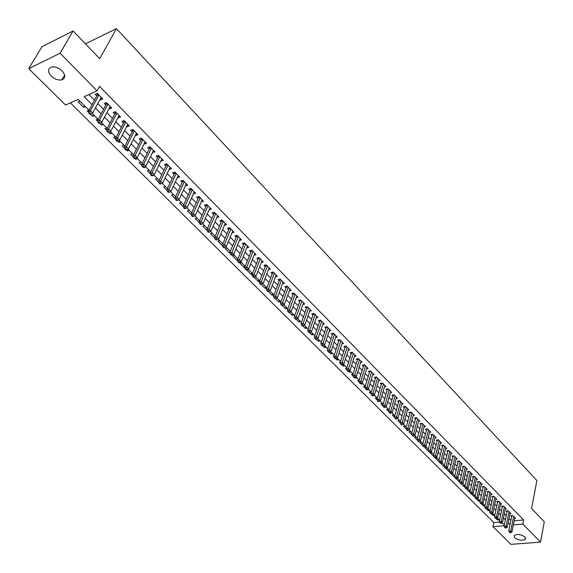 <?xml version="1.0" encoding="UTF-8"?>
<svg xmlns="http://www.w3.org/2000/svg" width="573" height="573" viewBox="0 0 573 573"><rect width="100%" height="100%" fill="white"/><g stroke="black" fill="none" stroke-linecap="round" stroke-linejoin="round"><path stroke-width="0.86" d="M62.092 70.887C65.687 75.178 65.63 78.157 61.92 79.833C58.331 80.521 54.764 79.267 51.226 76.087C47.559 71.768 47.623 68.76 51.42 67.062C55.029 66.425 58.589 67.7 62.092 70.887M524.918 536.994L525.405 539.207C522.311 540.962 518.723 540.497 514.647 537.803L514.153 535.554C517.254 533.814 520.843 534.294 524.918 536.994M89.023 110.217L78.157 99.373L65.573 105.038L28.714 68.681L41.901 46.75L73.1 30.963L99.723 58.697L116.419 28.65L536.901 480.539L531.543 508.48L544.286 521.752L540.547 542.122L510.915 544.35L492.988 526.659L504.147 525.699M70.372 102.875L493.84 522.583L492.988 526.659M100.103 99.308L100.626 99.831L102.782 98.878L97.346 93.356L95.19 94.323L96.78 95.935M109.114 108.44L109.593 108.927L111.749 107.996L106.385 102.538L104.222 103.484L105.797 105.074M118.002 117.458L118.446 117.902L120.609 116.992L115.302 111.606L113.146 112.53L114.693 114.099M126.791 126.368L127.199 126.776L129.355 125.881L124.119 120.559L121.956 121.469L123.489 123.016M135.472 135.164L135.837 135.536L138 134.662L132.829 129.405L130.665 130.293L132.177 131.826M144.045 143.859L144.375 144.195L146.538 143.336L141.424 138.143L139.268 139.01L140.757 140.528M152.518 152.447L154.975 151.909L149.925 146.781L147.762 147.626L149.238 149.123M160.884 160.934L163.305 160.376L158.32 155.312L156.157 156.135L157.611 157.618M169.157 169.314L171.542 168.749L166.614 163.735L164.451 164.544L165.891 166.005M177.329 177.601L179.678 177.014L174.808 172.065L172.645 172.86L174.07 174.299M185.401 185.788L187.722 185.186L182.909 180.294L180.746 181.068L182.157 182.501M193.388 193.882L195.672 193.266L190.916 188.431L188.753 189.183L190.143 190.594M201.273 201.882L203.53 201.252L198.831 196.467L196.668 197.212L198.043 198.602M209.073 209.79L211.301 209.138L206.645 204.418L204.489 205.141L205.843 206.516M216.78 217.604L218.979 216.945L214.381 212.275L212.218 212.977L213.564 214.338M222.89 220.92L221.493 221.364L214.596 237.709L216.766 237.036L218.685 238.962L225.246 223.312L224.408 225.332L226.564 224.652L222.023 220.039L219.86 220.727L221.192 222.073M231.943 232.932L234.071 232.28L229.58 227.717L227.417 228.391L228.734 229.723M239.414 240.445L241.491 239.815L237.05 235.302L234.887 235.961L236.191 237.279M246.791 247.873L248.825 247.271L244.435 242.809L242.279 243.453L243.561 244.757M254.09 255.214L256.081 254.641L251.74 250.229L249.577 250.859L250.852 252.149M261.302 262.484L263.258 261.933L258.96 257.571L256.804 258.179L258.058 259.454M268.436 269.668L270.349 269.138L266.101 264.826L263.945 265.428L265.192 266.689M275.491 276.773L277.368 276.272L273.163 272.003L271.015 272.59L272.239 273.837M282.468 283.807L284.308 283.32L280.154 279.101L277.998 279.674L279.216 280.906M289.365 290.762L291.17 290.296L287.066 286.12L284.91 286.679L286.113 287.904M296.191 297.645L297.967 297.201L293.899 293.068L291.75 293.612L292.939 294.823M302.945 304.456L304.686 304.027L300.66 299.937L298.519 300.474L299.693 301.663M309.621 311.189L311.332 310.781L307.35 306.734L305.208 307.257L306.369 308.439M316.232 317.857L317.908 317.463L313.968 313.46L311.827 313.968L312.98 315.136M322.764 324.454L324.411 324.074L320.515 320.114L318.38 320.615L319.519 321.768M329.231 330.979L330.85 330.614L326.997 326.696L324.862 327.183L325.987 328.329M335.635 337.44L337.225 337.089L333.407 333.214L331.273 333.687L332.39 334.818M341.966 343.829L343.528 343.492L339.753 339.66L337.619 340.118L338.722 341.243M348.234 350.16L349.766 349.838L346.035 346.042L343.9 346.493L344.996 347.596M354.429 356.42L355.948 356.112L352.245 352.352L350.117 352.796L351.199 353.892M360.567 362.616L362.057 362.322L358.397 358.605L356.27 359.035L357.344 360.116M366.641 368.754L368.11 368.468L364.485 364.786L362.365 365.209L363.418 366.283M372.658 374.828L374.097 374.556L370.509 370.91L368.389 371.318L369.442 372.386M378.61 380.844L380.028 380.579L376.475 376.97L374.355 377.371L375.394 378.424M384.497 386.796L385.894 386.539L382.384 382.972L380.264 383.358L381.296 384.404M390.335 392.691L391.71 392.448L388.229 388.909L386.116 389.289L387.133 390.32M396.108 398.522L397.461 398.292L394.016 394.79L391.903 395.162L392.913 396.179M401.823 404.302L403.156 404.08L399.746 400.613L397.641 400.971L398.636 401.981M407.482 410.024L408.8 409.81L405.419 406.379L403.313 406.73L404.302 407.732M413.09 415.69L414.379 415.482L411.034 412.087L408.936 412.424L409.917 413.42M418.634 421.305L419.909 421.105L416.6 417.738L414.501 418.068L415.468 419.056M424.135 426.864L425.388 426.67L422.108 423.34L420.016 423.662L420.976 424.629M429.578 432.364L430.81 432.178L427.565 428.883L425.474 429.191L426.427 430.158M434.964 437.815L436.189 437.636L432.966 434.37L430.882 434.678L431.82 435.63M440.3 443.216L441.504 443.044L438.324 439.806L436.232 440.107L437.163 441.052M445.586 448.566L446.775 448.401L443.624 445.192L441.539 445.486L442.463 446.417M450.829 453.859L451.997 453.709L448.874 450.528L446.79 450.808L447.706 451.739M456.015 459.109L457.168 458.959L454.074 455.814L451.997 456.087L452.899 457.003M461.15 464.309L462.289 464.166L459.224 461.05L457.154 461.315L458.049 462.225M466.243 469.459L467.367 469.323L464.331 466.236L462.261 466.494L463.149 467.389M471.285 474.566L472.396 474.43L469.387 471.371L467.317 471.622L468.198 472.51M476.285 479.615L477.381 479.494L474.394 476.464L472.331 476.7L473.205 477.588M481.234 484.629L482.316 484.507L479.357 481.506L477.295 481.735L478.161 482.616M486.14 489.593L487.2 489.478L484.278 486.498L482.222 486.728L483.075 487.594M490.997 494.513L492.049 494.399L489.149 491.455L487.093 491.67L487.945 492.529M495.81 499.384L496.855 499.276L493.976 496.354L491.928 496.569L492.766 497.421M500.587 504.219L501.611 504.118L498.761 501.217L496.712 501.425L497.55 502.27M505.314 509.003L506.324 508.91L503.502 506.038L501.461 506.238L502.285 507.076M509.999 513.752L511.001 513.659L508.201 510.808L506.16 511.001L506.983 511.832M497.822 518.508L497.514 519.998L496.161 518.651M493.167 513.852L492.844 515.349L491.333 513.838M488.468 509.161L488.146 510.658L486.463 508.982M483.727 504.426L483.397 505.923L481.549 504.082M478.942 499.649L478.605 501.146L476.586 499.133M474.115 494.828L473.778 496.333L471.579 494.141M469.244 489.958L468.9 491.469L466.522 489.098M464.331 485.052L463.98 486.563L461.423 484.013M459.367 480.095L459.016 481.614L456.273 478.878M454.36 475.103L454.002 476.614L451.073 473.699M449.311 470.053L448.945 471.572L445.887 468.528L447.57 468.32M444.211 464.961L443.839 466.486L440.759 463.407L442.442 463.192M439.068 459.825L438.689 461.351L435.573 458.242L437.263 458.02M433.51 456.079L430.344 453.028L432.035 452.806M426.763 447.534L425.066 447.771L428.217 450.908M421.434 442.213L419.737 442.456L422.759 445.465M416.062 436.848L414.358 437.092L417.244 439.964M410.633 431.426L408.929 431.677L411.672 434.413M405.154 425.954L403.449 426.212L406.049 428.805M399.617 420.424L397.913 420.697L400.369 423.146M394.031 414.845L392.326 415.124L394.639 417.423M388.387 409.208L386.682 409.494L388.845 411.65M382.692 403.521L380.981 403.815L382.993 405.82M376.941 397.777L375.229 398.077L377.077 399.925M371.132 391.975L369.413 392.283L371.111 393.973M367.229 389.425L367.071 389.948L366.699 389.576M365.266 386.116L363.547 386.431L365.08 387.957M361.448 383.187L361.183 384.075L360.61 383.509M359.178 380.228L357.616 380.522L358.985 381.883M355.618 376.876L355.231 378.137L354.465 377.371M352.961 374.291L351.629 374.549L352.825 375.745M349.709 370.573L349.215 372.142L348.248 371.175M346.679 368.303L345.583 368.518L346.608 369.542M343.642 364.521L343.148 366.09L341.966 364.915M340.326 362.258L339.474 362.43L340.319 363.275M337.518 358.404L337.01 359.973L335.628 358.591M333.901 356.148L333.3 356.277L333.966 356.936M331.33 352.223L330.814 353.799L329.21 352.202M327.412 349.988L327.548 350.54M325.077 345.977L324.554 347.553L322.735 345.741M318.76 339.667L318.23 341.25L316.181 339.209M312.378 333.293L311.841 334.876L309.563 332.605M305.932 326.854L305.38 328.436L302.873 325.937M299.414 320.35L298.855 321.933L296.112 319.197M292.832 313.768L292.266 315.358L289.272 312.378M286.178 307.128L285.598 308.718L282.36 305.488M279.452 300.41L278.865 302L275.369 298.519M272.655 293.62L272.06 295.217L268.307 291.471M265.786 286.758L265.177 288.355L261.159 284.351M258.838 279.825L258.222 281.422L254.018 277.225L255.759 276.752M251.819 272.812L251.196 274.417L246.942 270.17L248.689 269.682M244.721 265.729L244.091 267.326L239.786 263.043L241.534 262.541M237.551 258.559L236.907 260.163L232.552 255.83L234.3 255.322M230.296 251.318L229.637 252.922L225.246 248.539L226.994 248.016M222.331 245.516L217.847 241.169L219.595 240.631M212.117 233.168L210.37 233.712L214.782 238.11M204.561 225.612L202.813 226.17L207.046 230.389M196.911 217.976L195.164 218.549L199.211 222.582M189.176 210.255L187.428 210.835L191.289 214.682M181.355 202.441L179.607 203.035L183.267 206.688M173.44 194.534L171.692 195.149L175.159 198.602M165.439 186.54L163.685 187.163L166.944 190.415M157.339 178.454L155.591 179.091L158.635 182.135M152.518 175.424L152.074 175.589M149.145 170.267L147.39 170.919L150.226 173.748M144.525 166.722L144.088 167.624L143.572 167.108M140.851 161.987L139.103 162.653L141.717 165.26M136.453 157.919L135.758 159.323L134.963 158.528M132.463 153.607L130.716 154.287L133.101 156.673M128.144 149.295L127.328 150.914L126.253 149.847M123.969 145.127L122.221 145.829L124.384 147.977M119.628 140.793L118.797 142.412L117.436 141.051M115.381 136.546L113.633 137.262L115.553 139.175M111.012 132.184L110.166 133.803L108.512 132.155M106.678 127.858L104.938 128.588L106.614 130.264M102.288 123.467L101.428 125.093L99.487 123.159M97.876 119.069L96.135 119.814L97.568 121.24M93.456 114.65L92.582 116.276L90.348 114.041M88.965 110.166L87.225 110.933L88.4 112.1M493.84 522.583L499.541 522.082M499.169 519.847L497.514 519.998M494.506 515.191L492.844 515.349M489.8 510.493L488.146 510.658M485.059 505.758L483.397 505.923M480.131 500.995L478.605 501.146M475.132 496.189L473.778 496.333M470.089 491.34L468.9 491.469M464.997 486.448L463.98 486.563M459.854 481.513L459.016 481.614M457.691 478.426L457.225 478.476M454.661 476.535L454.002 476.614M452.656 473.391L451.674 473.513M449.418 471.515L448.945 471.572M386.116 406.945L385.522 407.045M380.4 401.229L379.097 401.451M374.62 395.463L372.908 395.764M368.79 389.64L367.071 389.948M362.902 383.752L361.183 384.075M356.95 377.808L355.231 378.137M350.941 371.813L349.215 372.142M344.867 365.746L343.148 366.09M338.736 359.622L337.01 359.973M332.541 353.434L330.814 353.799M326.288 347.181L324.554 347.553M319.963 340.871L318.23 341.25M313.574 334.489L311.841 334.876M307.114 328.043L305.38 328.436M300.596 321.525L298.855 321.933M293.999 314.942L292.266 315.358M287.338 308.288L285.598 308.718M280.605 301.563L278.865 302M273.801 294.766L272.06 295.217M266.925 287.897L265.177 288.355M262.756 283.742L262.37 283.843M259.691 281.028L258.222 281.422M252.364 274.095L251.196 274.417M244.943 267.09L244.091 267.326M237.43 260.013L236.907 260.163M237.874 236.148L236.477 236.57L229.637 252.922M162.209 183.317L161.192 183.682M154.073 175.188L152.325 175.832M145.836 166.965L144.088 167.624M137.506 158.649L135.758 159.323M129.075 150.226L127.328 150.914M120.545 141.703L118.797 142.412M111.914 133.086L110.166 133.803M103.176 124.355L101.428 125.093M94.33 115.517L92.582 116.276M85.37 106.578L83.629 107.344L78.207 101.937L79.948 101.156M514.182 520.778L523.622 519.94L99.53 86.344L97.073 90.856L84.116 96.687L92.045 104.651M88.894 94.538L94.481 100.168M97.818 103.541L103.534 109.307M106.865 112.673L112.473 118.332M115.796 121.691L121.311 127.249M124.628 130.601L130.035 136.059M133.344 139.397L138.652 144.754M141.954 148.085L147.168 153.349M150.463 156.673L155.577 161.844M158.864 165.16L163.892 170.231M167.173 173.54L172.108 178.525M175.374 181.827L180.223 186.719M183.482 190.007L188.245 194.813M191.497 198.1L196.174 202.821M199.418 206.094L204.009 210.728M207.247 213.994L211.759 218.549M214.99 221.808L219.416 226.278M222.639 229.529L226.987 233.92M230.203 237.165L234.472 241.477M237.68 244.714L241.878 248.947M245.072 252.177L249.191 256.332M252.385 259.555L256.432 263.637M259.612 266.853L263.587 270.864M266.76 274.066L270.664 278.012M273.83 281.207L277.669 285.075M280.827 288.262L284.595 292.065M287.739 295.245L291.442 298.977M294.579 302.15L298.218 305.817M301.348 308.983L304.922 312.586M308.045 315.737L311.554 319.283M314.67 322.427L318.115 325.908M321.224 329.038L324.612 332.462M327.706 335.585L331.036 338.944M334.123 342.06L337.39 345.361M340.477 348.47L343.685 351.715M346.758 354.816L349.91 357.996M352.975 361.09L356.077 364.22M359.135 367.307L362.172 370.373M365.223 373.453L368.21 376.468M371.254 379.541L374.19 382.506M377.22 385.565L380.107 388.48M383.129 391.531L385.966 394.389M388.981 397.433L391.767 400.24M394.776 403.277L397.504 406.042M400.506 409.065L403.191 411.779M406.185 414.795L408.821 417.459M411.808 420.475L414.394 423.089M417.373 426.09L419.916 428.661M422.881 431.655L425.381 434.176M428.346 437.163L430.796 439.641M433.747 442.621L436.16 445.056M439.104 448.029L441.475 450.414M444.404 453.379L446.732 455.728M449.662 458.679L451.947 460.986M454.862 463.937L457.111 466.2M460.019 469.137L462.225 471.364M465.126 474.294L467.289 476.478M470.182 479.4L472.31 481.542M475.196 484.457L477.28 486.563M480.16 489.471L482.208 491.534M485.08 494.435L487.093 496.462M489.958 499.355L491.928 501.346M494.786 504.233L496.727 506.188M499.57 509.06L501.475 510.98M504.319 513.852L506.181 515.736M509.017 518.594L510.851 520.449M514.64 518.45L515.636 518.364L512.856 515.542L510.822 515.729L511.632 516.552M116.419 28.65L85.47 43.849M73.1 30.963L60.079 53.203L97.073 90.856M28.714 68.681L60.079 53.203M523.622 519.94L522.812 524.08L540.547 542.122M513.358 524.897L522.812 524.08M95.397 108.025L101.142 113.791M104.487 117.157L110.123 122.815M113.461 126.175L118.998 131.733M122.328 135.078L127.765 140.535M131.088 143.873L136.424 149.238M139.74 152.568L144.976 157.826M148.285 161.149L153.428 166.32M156.723 169.629L161.772 174.708M165.067 178.01L170.023 182.995M173.311 186.297L178.182 191.181M181.455 194.476L186.232 199.282M189.505 202.563L194.197 207.283M197.456 210.556L202.068 215.183M205.32 218.456L209.847 223.004M213.092 226.263L217.539 230.726M220.777 233.977L225.146 238.368M228.369 241.605L232.659 245.917M235.875 249.155L240.094 253.388M243.303 256.611L247.443 260.765M250.645 263.981L254.706 268.071M257.9 271.273L261.89 275.284M265.077 278.485L269.002 282.425M272.175 285.619L276.028 289.487M279.194 292.674L282.983 296.47M286.142 299.65L289.859 303.382M293.011 306.548L296.664 310.215M299.801 313.374L303.389 316.976M306.526 320.128L310.05 323.666M313.173 326.803L316.633 330.284M319.755 333.414L323.151 336.831M326.259 339.954L329.604 343.306M332.705 346.421L335.986 349.716M339.08 352.825L342.296 356.062M345.383 359.164L348.549 362.344M351.621 365.431L354.737 368.554M357.803 371.641L360.854 374.706M363.919 377.779L366.913 380.794M369.965 383.86L372.916 386.818M375.96 389.876L378.853 392.784M381.89 395.836L384.734 398.693M387.756 401.73L390.55 404.538M393.572 407.568L396.315 410.325M399.324 413.355L402.017 416.055M405.018 419.078L407.668 421.735M410.662 424.743L413.262 427.351M416.249 430.352L418.799 432.916M421.778 435.91L424.285 438.431M427.257 441.411L429.714 443.889M432.679 446.861L435.1 449.289M438.051 452.255L440.429 454.647M443.373 457.605L445.708 459.947M448.645 462.898L450.937 465.197M453.859 468.141L456.115 470.404M459.03 473.341L461.244 475.554M464.159 478.484L466.329 480.661M469.23 483.583L471.364 485.725M474.258 488.633L476.349 490.732M479.236 493.64L481.291 495.702M484.171 498.596L486.19 500.623M489.063 503.509L491.047 505.493M493.912 508.373L495.853 510.328M498.711 513.2L500.616 515.113M503.466 517.978L505.343 519.861M508.179 522.712L510.02 524.56M504.297 524.968L502.156 522.834M499.556 520.234L497.378 518.064M494.771 515.456L492.558 513.25M489.944 510.636L487.695 508.387M485.073 505.773L482.788 503.488M480.16 500.859L477.832 498.539M475.196 495.91L472.832 493.546M470.189 490.903L467.783 488.504M465.133 485.854L462.69 483.411M460.033 480.761L457.541 478.276M454.876 475.619L452.355 473.09M449.676 470.419L447.112 467.855M444.426 465.183L441.819 462.569M439.133 459.89L436.476 457.233M433.782 454.539L431.082 451.846M428.375 449.146L425.632 446.403M422.924 443.703L420.131 440.909M417.416 438.195L414.58 435.365M411.851 432.644L408.964 429.764M406.236 427.035L403.299 424.106M400.563 421.37L397.583 418.39M394.833 415.647L391.803 412.617M389.046 409.867L385.966 406.787M383.201 404.029L380.071 400.899M377.299 398.135L374.112 394.947M371.333 392.176L368.095 388.938M365.309 386.159L362.014 382.871M359.221 380.078L355.869 376.733M353.068 373.94L349.666 370.538M346.858 367.73L343.399 364.27M340.577 361.463L337.06 357.946M334.238 355.124L330.657 351.55M327.82 348.721L324.182 345.089M321.346 342.253L317.643 338.557M314.799 335.714L311.032 331.953M308.181 329.103L304.356 325.278M301.491 322.42L297.602 318.538M294.73 315.666L290.769 311.719M287.89 308.84L283.871 304.822M280.985 301.942L276.888 297.853M273.994 294.959L269.833 290.805M266.932 287.904L262.699 283.678M259.791 280.777L255.486 276.473M252.571 273.565L248.188 269.188M245.265 266.266L240.81 261.818M237.881 258.889L233.347 254.369M230.41 251.432L225.805 246.827M222.854 243.883L218.17 239.206M215.212 236.248L210.441 231.492M207.483 228.527L202.627 223.685M199.662 220.72L194.727 215.792M191.747 212.819L186.726 207.806M183.74 204.819L178.633 199.719M175.639 196.732L170.446 191.54M167.445 188.546L162.159 183.26M159.144 180.259L153.765 174.887M150.749 171.871L145.277 166.406M142.254 163.384L136.682 157.826M133.652 154.796L127.98 149.13M124.943 146.101L119.177 140.335M116.133 137.298L110.26 131.432M107.208 128.381L101.242 122.421M98.169 119.356L92.103 113.296M84.518 105.726L83.629 107.344M217.676 215.62L216.816 217.64M210.012 207.834L209.138 209.854M202.262 199.956L201.367 201.975M194.419 191.991L193.509 194.011M186.483 183.926L185.559 185.953M178.454 175.768L177.515 177.795M170.331 167.517L169.379 169.544M162.116 159.165L161.142 161.192M153.793 150.713L152.812 152.747M145.377 142.161L144.375 144.195M136.861 133.509L135.837 135.536M128.237 124.742L127.199 126.776M119.506 115.875L118.446 117.902M110.668 106.893L109.593 108.927M101.722 97.804L100.626 99.831M513.086 515.772L511.768 515.893L508.724 531.006L510.772 530.834L513.666 516.366M510.285 532.331L509.469 532.396L510.758 532.797L510.285 532.331L510.772 530.834L511.94 532.002L514.826 517.541M508.724 531.006L509.469 532.396M510.758 532.797L511.94 532.002M508.437 511.052L507.119 511.173L504.018 526.322L506.074 526.143L509.017 511.639M505.587 527.64L504.77 527.712L506.059 528.113L505.587 527.64L506.074 526.143L507.248 527.318L510.185 512.828M504.018 526.322L504.77 527.712M506.059 528.113L507.248 527.318M503.746 506.281L502.421 506.41L499.276 521.588L501.332 521.401L504.326 506.876M500.845 522.913L500.021 522.984L501.318 523.385L500.845 522.913L501.332 521.401L502.521 522.59L505.508 508.072M499.276 521.588L500.021 522.984M501.318 523.385L502.521 522.59M499.011 501.475L497.686 501.611L494.485 516.81L496.547 516.624L499.592 502.063M496.06 518.135L495.237 518.214L496.54 518.615L496.06 518.135L496.547 516.624L497.744 517.82L500.781 503.273M494.485 516.81L495.237 518.214M496.54 518.615L497.744 517.82M494.234 496.619L492.909 496.762L489.657 511.997L491.72 511.796L494.814 497.214M491.226 513.315L490.402 513.394L491.713 513.802L491.226 513.315L491.72 511.796L492.93 513.007L496.017 498.431M489.657 511.997L490.402 513.394M491.713 513.802L492.93 513.007M489.414 491.727L488.089 491.87L484.779 507.134L486.842 506.926L489.994 492.314M486.355 508.459L485.524 508.538L486.842 508.946L486.355 508.459L486.842 506.926L488.067 508.151L491.204 493.539M484.779 507.134L485.524 508.538M486.842 508.946L488.067 508.151M484.55 486.785L483.225 486.928L479.859 502.227L481.929 502.012L485.13 487.372M481.435 503.552L480.604 503.631L481.929 504.039L481.435 503.552L481.929 502.012L483.161 503.244L486.348 488.611M479.859 502.227L480.604 503.631M481.929 504.039L483.161 503.244M479.644 481.793L478.312 481.95L474.888 497.271L476.965 497.056L480.224 482.38M476.471 498.596L475.64 498.682L476.965 499.097L476.471 498.596L476.965 497.056L478.204 498.295L481.456 483.633M474.888 497.271L475.64 498.682M476.965 499.097L478.204 498.295M474.688 476.765L473.355 476.915L469.874 492.271L471.951 492.049L475.268 477.345M471.457 493.597L470.626 493.69L471.959 494.098L471.457 493.597L471.951 492.049L473.212 493.303L476.507 478.613M469.874 492.271L470.626 493.69M471.959 494.098L473.212 493.303M469.688 471.679L468.356 471.844L464.818 487.222L466.895 486.993L470.261 472.267M466.401 488.554L465.57 488.647L466.909 489.063L466.401 488.554L466.895 486.993L468.162 488.26L471.522 473.542M468.356 471.844L469.387 471.371M464.818 487.222L465.57 488.647M466.909 489.063L468.162 488.26M464.646 466.551L463.306 466.723L459.711 482.129L461.788 481.893L465.219 467.138M461.294 483.462L460.463 483.555L461.802 483.97L461.294 483.462L461.788 481.893L463.07 483.175L466.479 468.42M463.306 466.723L463.342 466.358M459.711 482.129L460.463 483.555M461.802 483.97L463.07 483.175M459.546 461.38L458.207 461.552L454.554 476.987L456.638 476.743L460.119 461.96M456.137 478.319L455.306 478.419L456.652 478.835L456.137 478.319L456.638 476.743L457.927 478.032L461.401 463.256M458.207 461.552L458.242 461.172M454.554 476.987L455.306 478.419M456.652 478.835L457.927 478.032M454.41 456.151L453.064 456.33L449.347 471.801L451.438 471.543L454.976 456.731M450.937 473.126L450.099 473.226L451.46 473.649L450.937 473.126L451.438 471.543L452.742 472.847L456.266 458.042M453.064 456.33L453.1 455.943M449.347 471.801L450.099 473.226M451.46 473.649L452.742 472.847M449.218 450.879L447.871 451.058L444.096 466.558L446.181 466.3L449.784 451.46M445.679 467.89L444.841 467.991L446.209 468.413L445.679 467.89L446.181 466.3L447.499 467.611L451.087 452.777M447.871 451.058L447.907 450.657M444.096 466.558L444.841 467.991M446.209 468.413L447.499 467.611M443.975 445.558L442.628 445.744L438.789 461.272L440.881 461L444.541 446.131M440.379 462.597L439.541 462.705L440.909 463.127L440.379 462.597L440.881 461L442.213 462.325L445.858 447.47M442.628 445.744L442.671 445.328M438.789 461.272L439.541 462.705M440.909 463.127L442.213 462.325M438.689 440.179L437.335 440.372L433.432 455.929L435.53 455.65L439.255 440.752M435.022 457.261L434.184 457.369L435.559 457.791L435.022 457.261L435.53 455.65L436.87 456.989L440.58 442.105M437.335 440.372L437.378 439.942M433.432 455.929L434.184 457.369M435.559 457.791L436.87 456.989M433.346 434.757L431.992 434.95L428.024 450.536L430.122 450.249L433.911 435.322M429.614 451.868L428.776 451.982L430.158 452.405L429.614 451.868L430.122 450.249L431.483 451.603L435.251 436.69M431.992 434.95L432.035 434.506M428.024 450.536L428.776 451.982M430.158 452.405L431.483 451.603M427.952 429.277L426.599 429.478L422.566 445.092L424.665 444.791L428.518 429.843M424.156 446.417L423.311 446.539L424.708 446.969L424.156 446.417L424.665 444.791L426.033 446.159L429.865 431.218M426.599 429.478L426.641 429.019M422.566 445.092L423.311 446.539M424.708 446.969L426.033 446.159M422.509 423.741L421.155 423.948L417.051 439.591L419.157 439.283L423.067 424.314M418.641 440.924L417.803 441.045L418.354 441.597L419.2 441.475L418.641 440.924L419.157 439.283L420.539 440.666L424.435 425.696M421.155 423.948L421.198 423.476M417.051 439.591L417.803 441.045M419.2 441.475L420.539 440.666M417.008 418.154L415.654 418.369L411.478 434.04L413.591 433.725L417.567 418.72M413.076 435.365L412.231 435.494L412.789 436.053L413.634 435.924L413.076 435.365L413.591 433.725L414.988 435.122L418.949 420.124M415.654 418.369L415.697 417.882M411.478 434.04L412.231 435.494M413.634 435.924L414.988 435.122M411.457 412.517L410.096 412.732L405.856 428.432L407.969 428.11L412.016 413.083M407.453 429.757L406.608 429.886L407.174 430.452L408.019 430.323L407.453 429.757L407.969 428.11L409.38 429.521L413.405 414.494M410.096 412.732L410.146 412.231M405.856 428.432L406.608 429.886M408.019 430.323L409.38 429.521M405.849 406.816L404.488 407.045L400.176 422.767L402.296 422.437L406.407 407.382M401.773 424.099L400.928 424.228L401.501 424.801L402.346 424.665L401.773 424.099L402.296 422.437L403.714 423.862L407.811 408.814M404.488 407.045L404.538 406.522M400.176 422.767L400.928 424.228M402.346 424.665L403.714 423.862M400.19 401.064L398.829 401.301L394.439 417.051L396.559 416.707L400.742 401.623M396.043 418.376L395.191 418.512L395.771 419.085L396.616 418.949L396.043 418.376L396.559 416.707L397.999 418.147L402.16 403.07M398.829 401.301L398.88 400.763M394.439 417.051L395.191 418.512M396.616 418.949L397.999 418.147M394.475 395.255L393.107 395.492L388.652 411.271L390.772 410.92L395.019 395.814M390.249 412.603L389.396 412.739L389.984 413.319L390.829 413.183L390.249 412.603L390.772 410.92L392.226 412.374L396.459 397.275M393.107 395.492L393.157 394.94M388.652 411.271L389.396 412.739M390.829 413.183L392.226 412.374M388.695 389.389L387.327 389.633L382.8 405.433L384.92 405.075L389.246 389.941M384.397 406.766L383.545 406.909L384.139 407.496L384.984 407.353L384.397 406.766L384.92 405.075L386.388 406.544L390.693 391.416M387.327 389.633L387.384 389.06M382.8 405.433L383.545 406.909M384.984 407.353L386.388 406.544M382.864 383.459L381.496 383.709L376.884 399.539L379.011 399.173L383.409 384.017M378.488 400.871L377.636 401.014L378.23 401.609L379.082 401.465L378.488 400.871L379.011 399.173L380.493 400.656L384.87 385.5M381.496 383.709L381.546 383.122M376.884 399.539L377.636 401.014M379.082 401.465L380.493 400.656M376.97 377.471L375.601 377.729L370.917 393.587L373.044 393.207L377.514 378.022M372.522 394.919L371.669 395.069L372.264 395.664L373.116 395.513L372.522 394.919L373.044 393.207L374.541 394.704L378.997 379.527M375.601 377.729L375.659 377.127M370.917 393.587L371.669 395.069M373.116 395.513L374.541 394.704M371.018 371.426L369.649 371.691L364.886 387.57L367.014 387.183L371.562 371.977M366.484 388.902L365.631 389.053L366.24 389.661L367.092 389.504L366.484 388.902L367.014 387.183L368.532 388.695L373.052 373.496M369.649 371.691L369.707 371.068M364.886 387.57L365.631 389.053M367.092 389.504L368.532 388.695M365.008 365.316L363.633 365.588L358.791 381.496L360.926 381.095L365.545 365.861M360.396 382.821L359.536 382.979L360.152 383.595L361.004 383.43L360.396 382.821L360.926 381.095L362.451 382.621L367.057 367.4M363.633 365.588L363.69 364.944M358.791 381.496L359.536 382.979M361.004 383.43L362.451 382.621M358.934 359.142L357.559 359.421L352.631 375.358L354.773 374.943L359.464 359.686M354.236 376.683L353.383 376.848L353.999 377.464L354.859 377.299L354.236 376.683L354.773 374.943L356.313 376.49L360.99 361.241M357.559 359.421L357.616 358.762M352.631 375.358L353.383 376.848M354.859 377.299L356.313 376.49M352.796 352.911L351.421 353.197L346.414 369.155L348.549 368.733L353.326 353.448M348.019 370.48L347.159 370.645L347.782 371.268L348.642 371.103L348.019 370.48L348.549 368.733L350.11 370.294L354.866 355.016M351.421 353.197L351.485 352.51M346.414 369.155L347.159 370.645M348.642 371.103L350.11 370.294M346.593 346.608L345.218 346.901L340.126 362.888L342.267 362.451L347.123 347.152M341.73 364.206L340.878 364.378L341.508 365.008L342.36 364.836L341.73 364.206L342.267 362.451L343.843 364.027L348.685 348.728M345.218 346.901L345.283 346.199M340.126 362.888L340.878 364.378M342.36 364.836L343.843 364.027M340.333 340.247L338.951 340.541L333.773 356.549L335.921 356.105L340.856 340.777M335.377 357.874L334.525 358.053L335.162 358.684L336.022 358.512L335.377 357.874L335.921 356.105L337.511 357.702L342.432 342.382M338.951 340.541L339.015 339.818M333.773 356.549L334.525 358.053M336.022 358.512L337.511 357.702M334.002 333.815L332.619 334.116L327.355 350.153L329.504 349.695L334.525 334.346M328.959 351.471L328.1 351.65L328.744 352.295L329.604 352.116L328.959 351.471L329.504 349.695L331.115 351.306L336.115 335.964M332.619 334.116L332.691 333.371M327.355 350.153L328.1 351.65M329.604 352.116L331.115 351.306M327.606 327.312L326.223 327.627L320.866 343.678L323.014 343.213L328.121 327.842M322.477 345.003L321.618 345.19L322.27 345.834L323.129 345.655L322.477 345.003L323.014 343.213L324.647 344.839L329.733 329.475M326.223 327.627L326.295 326.861M320.866 343.678L321.618 345.19M323.129 345.655L324.647 344.839M321.138 320.744L319.755 321.066L314.312 337.146L316.461 336.666L321.654 321.274M315.916 338.464L315.057 338.657L315.716 339.309L316.575 339.123L315.916 338.464L316.461 336.666L318.108 338.306L323.279 322.921M319.755 321.066L319.834 320.271M314.312 337.146L315.057 338.657M316.575 339.123L318.108 338.306M314.606 314.104L313.223 314.434L307.687 330.535L309.835 330.048L315.121 314.627M309.291 331.853L308.432 332.046L309.098 332.712L309.957 332.519L309.291 331.853L309.835 330.048L311.504 331.71L316.762 316.296M313.223 314.434L313.302 313.617M307.687 330.535L308.432 332.046M309.957 332.519L311.504 331.71M308.002 307.4L306.612 307.737L300.99 323.86L303.146 323.358L308.518 307.916M302.594 325.178L301.735 325.371L302.408 326.044L303.267 325.844L302.594 325.178L303.146 323.358L304.822 325.034L310.172 309.599M306.612 307.737L306.698 306.892M300.99 323.86L301.735 325.371M303.267 325.844L304.822 325.034M301.326 300.617L299.944 300.961L294.214 317.105L296.377 316.59L301.835 301.133M295.826 318.423L294.959 318.624L295.639 319.304L296.506 319.097L295.826 318.423L296.377 316.59L298.075 318.287L303.511 302.838M299.944 300.961L300.023 300.094M294.214 317.105L294.959 318.624M296.506 319.097L298.075 318.287M294.586 293.763L293.197 294.114L287.374 310.28L289.53 309.757L295.088 294.278M288.978 311.597L288.119 311.805L288.806 312.493L289.666 312.278L288.978 311.597L289.53 309.757L291.249 311.468L296.778 295.997M293.197 294.114L293.283 293.226M287.374 310.28L288.119 311.805M289.666 312.278L291.249 311.468M287.761 286.837L286.371 287.195L280.455 303.382L282.618 302.838L288.262 287.345M282.059 304.693L281.2 304.908L281.895 305.602L282.754 305.388L282.059 304.693L282.618 302.838L284.351 304.578L289.974 289.086M286.371 287.195L286.464 286.278M280.455 303.382L281.2 304.908M282.754 305.388L284.351 304.578M280.87 279.832L279.481 280.197L273.457 296.406L275.62 295.854L281.364 280.333M275.069 297.716L274.202 297.939L274.904 298.64L275.771 298.418L275.069 297.716L275.62 295.854L277.375 297.609L283.098 282.095M279.481 280.197L279.574 279.252M273.457 296.406L274.202 297.939M275.771 298.418L277.375 297.609M273.901 272.748L272.512 273.128L266.388 289.351L268.551 288.785L274.395 273.249M267.992 290.661L267.125 290.891L267.835 291.593L268.701 291.371L267.992 290.661L268.551 288.785L270.327 290.561L276.143 275.026M272.512 273.128L272.605 272.154M266.388 289.351L267.125 290.891M268.701 291.371L270.327 290.561M266.853 265.593L265.464 265.979L259.232 282.224L261.403 281.644L267.34 266.087M260.844 283.528L259.977 283.757L260.694 284.473L261.56 284.244L260.844 283.528L261.403 281.644L263.193 283.434L269.117 267.885M265.464 265.979L265.564 264.977M259.232 282.224L259.977 283.757M261.56 284.244L263.193 283.434M259.734 258.351L258.337 258.745L252.005 275.011L254.168 274.417L260.214 258.846M253.61 276.315L252.743 276.551L253.467 277.275L254.333 277.038L253.61 276.315L254.168 274.417L255.988 276.229L262.004 260.665M258.337 258.745L258.444 257.714M252.005 275.011L252.743 276.551M254.333 277.038L255.988 276.229M252.528 251.031L251.132 251.44L244.692 267.72L246.856 267.111L253.008 251.518M246.297 269.016L245.43 269.26L246.161 269.998L247.027 269.754L246.297 269.016L246.856 267.111L248.696 268.945L254.813 253.359M251.132 251.44L251.246 250.372M244.692 267.72L245.43 269.26M247.027 269.754L248.696 268.945M245.244 243.632L243.847 244.048L237.294 260.343L239.464 259.719L245.717 244.112M238.898 261.639L238.031 261.89L238.776 262.635L239.643 262.384L238.898 261.639L239.464 259.719L241.319 261.575L247.55 245.975M243.847 244.048L243.962 242.952M237.294 260.343L238.031 261.89M239.643 262.384L241.319 261.575M230.547 254.433L231.299 255.186L232.172 254.928L231.42 254.183L230.547 254.433L229.816 252.886L231.986 252.249L238.347 236.62M231.42 254.183L231.986 252.249L233.863 254.126L240.194 238.504M236.477 236.57L236.599 235.439M232.172 254.928L233.863 254.126M230.425 228.577L229.028 229.007L222.252 245.337L224.423 244.685L230.89 229.05M223.85 246.634L222.983 246.891L223.742 247.651L224.609 247.393L223.85 246.634L224.423 244.685L226.321 246.583L232.76 230.948M229.028 229.007L229.15 227.846M222.252 245.337L222.983 246.891M224.609 247.393L226.321 246.583M216.193 238.998L215.326 239.263L216.093 240.03L216.966 239.765L216.193 238.998L216.766 237.036L223.348 221.386M221.493 221.364L221.622 220.168M214.596 237.709L215.326 239.263M216.966 239.765L218.685 238.962M215.269 213.17L213.865 213.629L206.853 229.988L209.023 229.3L215.72 213.636M208.45 231.277L207.584 231.549L208.364 232.323L209.231 232.051L208.45 231.277L209.023 229.3L210.971 231.248L217.64 215.584M213.865 213.629L214.008 212.397M206.853 229.988L207.584 231.549M209.231 232.051L210.971 231.248M207.555 205.342L206.158 205.807L199.024 222.181L201.195 221.479L208.006 205.8M200.622 223.463L199.748 223.742L200.536 224.523L201.41 224.244L200.622 223.463L201.195 221.479L203.164 223.441L209.947 207.77M206.158 205.807L206.301 204.532M199.024 222.181L199.748 223.742M201.41 224.244L203.164 223.441M199.755 197.413L198.358 197.893L191.096 214.281L193.273 213.557L200.206 197.871M192.693 215.555L191.826 215.842L192.621 216.637L193.488 216.35L192.693 215.555L193.273 213.557L195.264 215.548L202.162 199.862M198.358 197.893L198.509 196.582M191.096 214.281L191.826 215.842M193.488 216.35L195.264 215.548M191.862 189.398L190.465 189.885L183.081 206.287L185.258 205.549L192.306 189.842M184.678 207.555L183.804 207.849L184.613 208.658L185.48 208.364L184.678 207.555L185.258 205.549L187.271 207.562L194.29 191.862M190.465 189.885L190.623 188.531M183.081 206.287L183.804 207.849M185.48 208.364L187.271 207.562M183.883 181.283L182.479 181.784L174.973 198.194L177.143 197.441L184.32 181.727M176.563 199.468L175.689 199.762L176.505 200.579L177.379 200.278L176.563 199.468L177.143 197.441L179.177 199.476L186.325 183.768M182.479 181.784L182.644 180.395M174.973 198.194L175.689 199.762M177.379 200.278L179.177 199.476M175.804 173.075L174.407 173.583L166.757 190.007L168.935 189.24L176.233 173.512M168.347 191.275L167.481 191.583L168.304 192.406L169.178 192.098L168.347 191.275L168.935 189.24L170.998 191.296L178.267 175.574M174.407 173.583L174.579 172.151M166.757 190.007L167.481 191.583M169.178 192.098L170.998 191.296M167.631 164.773L166.227 165.296L158.456 181.727L160.626 180.939L168.054 165.203M160.039 182.988L159.172 183.303L160.003 184.134L160.877 183.818L160.039 182.988L160.626 180.939L162.711 183.023L170.109 167.287M166.227 165.296L166.406 163.814M158.456 181.727L159.172 183.303M160.877 183.818L162.711 183.023M159.358 156.365L157.962 156.902L150.047 173.34L152.217 172.53L159.774 156.794M151.63 174.6L150.756 174.923L151.601 175.761L152.475 175.438L151.63 174.6L152.217 172.53L154.33 174.643L161.858 158.907M157.962 156.902L158.148 155.376M150.047 173.34L150.756 174.923M152.475 175.438L154.33 174.643M150.986 147.863L149.589 148.407L141.538 164.852L143.708 164.028L151.401 148.278M143.114 166.106L142.247 166.435L143.1 167.287L143.973 166.958L143.114 166.106L143.708 164.028L145.843 166.163L153.5 150.42M149.589 148.407L149.782 146.831M141.538 164.852L142.247 166.435M143.973 166.958L145.843 166.163M141.116 139.812L142.505 139.246L141.116 139.812L132.922 156.264L135.092 155.419L142.921 139.662M134.497 157.511L133.631 157.847L134.497 158.714L135.364 158.377L134.497 157.511L135.092 155.419L137.255 157.582L145.048 141.832M141.123 139.798L141.323 138.186M132.922 156.264L133.631 157.847M135.364 158.377L137.255 157.582M132.542 131.11L133.924 130.522L132.542 131.11L124.198 147.569L126.368 146.702L134.34 130.945M125.773 148.815L124.907 149.159L125.788 150.033L126.654 149.689L125.773 148.815L126.368 146.702L128.56 148.894L136.496 133.137M132.556 131.081L132.757 129.434M124.198 147.569L124.907 149.159M126.654 149.689L128.56 148.894M125.258 121.72L123.861 122.3L115.374 138.766L117.544 137.885L125.652 122.121M116.942 140.005L116.075 140.356L116.964 141.237L117.83 140.886L116.942 140.005L117.544 137.885L119.757 140.099L127.829 124.334M123.861 122.3L124.083 120.574M115.374 138.766L116.075 140.356M117.83 140.886L119.757 140.099M116.469 112.788L115.073 113.382L106.435 129.856L108.605 128.946L116.856 113.182M108.003 131.088L108.605 128.946L110.847 131.196L108.032 132.342L108.899 131.983L108.003 131.088L107.137 131.446L108.032 132.342M119.062 115.424L110.847 131.196L108.899 131.983M115.073 113.382L115.309 111.613M106.435 129.856L107.137 131.446M107.574 103.749L106.177 104.358L97.381 120.831L99.552 119.9L107.953 104.136M98.95 122.056L99.552 119.9L101.822 122.178L98.993 123.331L99.86 122.966L98.95 122.056L98.083 122.421L98.993 123.331M110.188 106.406L101.822 122.178L99.86 122.966M106.177 104.358L106.42 102.574M97.381 120.831L98.083 122.421M98.563 94.595L97.166 95.218L88.221 111.692L90.384 110.747L98.936 94.975M89.782 112.91L90.384 110.747L92.69 113.046L89.839 114.206L90.706 113.826L89.782 112.91L88.915 113.289L89.839 114.206M101.199 97.274L92.69 113.046L90.706 113.826M97.166 95.218L97.417 93.435M88.221 111.692L88.915 113.289M464.338 466.243L463.342 466.372M459.245 461.072L458.242 461.201M454.103 455.843L453.1 455.979M448.917 450.571L447.907 450.707M443.674 445.25L442.671 445.386M438.388 439.871L437.378 440.014M433.045 434.449L432.035 434.592M427.651 428.969L426.641 429.12M422.208 423.44L421.198 423.59M416.707 417.853L415.697 418.011M411.156 412.209L410.146 412.374M405.555 406.515L404.538 406.687M399.89 400.763L398.872 400.935M394.174 394.955L393.157 395.134M388.401 389.088L387.377 389.268M382.563 383.158L381.546 383.344M376.676 377.17L375.652 377.363M370.724 371.125L369.7 371.325M364.715 365.015L363.69 365.223M358.641 358.848L357.609 359.056M352.502 352.61L351.478 352.825M346.307 346.314L345.275 346.529M340.04 339.947L339.008 340.176M333.708 333.522L332.677 333.744M327.312 327.018L326.281 327.255M320.851 320.45L319.82 320.694M314.319 313.818L313.288 314.061M307.715 307.107L306.684 307.357M301.047 300.331L300.008 300.589M294.3 293.476L293.261 293.741M287.481 286.55L286.443 286.815M280.591 279.545L279.552 279.817M273.622 272.462L272.583 272.748M266.574 265.306L265.535 265.593M259.454 258.072L258.416 258.366M252.249 250.752L251.21 251.053M244.965 243.353L243.926 243.661M237.602 235.868L236.556 236.183M230.153 228.298L229.107 228.62M222.618 220.641L221.572 220.977M214.997 212.898L213.951 213.242M207.29 205.07L206.244 205.413M199.49 197.148L198.444 197.499M191.604 189.126L190.558 189.491M183.618 181.018L182.579 181.39M175.546 172.81L174.5 173.196M167.373 164.508L166.328 164.902M159.101 156.107L158.062 156.508M150.735 147.605L149.689 148.013M142.262 138.995L141.223 139.411M133.688 130.286L132.649 130.708M125.014 121.469L123.969 121.906M116.226 112.544L115.18 112.988M107.33 103.505L106.292 103.957M98.327 94.352L97.288 94.817M61.92 79.833L64.642 75.099M525.405 539.207L525.62 538.097M125.236 121.691L123.883 122.257M116.434 112.759L115.101 113.325M107.531 103.706L106.213 104.286M98.513 94.545L97.209 95.132"/></g></svg>
